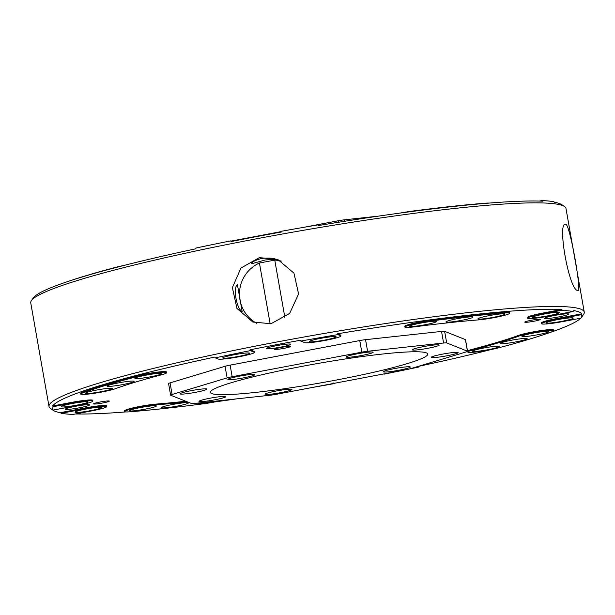 <?xml version="1.0" encoding="UTF-8"?>
<svg xmlns="http://www.w3.org/2000/svg" width="615" height="615" viewBox="0 0 615 615"><rect width="100%" height="100%" fill="white"/><g stroke="black" fill="none" stroke-linecap="round" stroke-linejoin="round"><path stroke-width="0.92" d="M283.761 348.398A8.003 0.715 170 0 0 290.395 346.514A8.003 0.715 170 0 0 281.27 347.406A8.003 0.715 170 0 0 274.636 349.297A8.003 0.715 170 0 0 283.761 348.398M533.889 321.245A8.003 0.715 170 0 0 540.524 319.362A8.003 0.715 170 0 0 531.398 320.254A8.003 0.715 170 0 0 524.764 322.145A8.003 0.715 170 0 0 533.889 321.245M102.69 402.986A8.003 0.715 170 0 0 109.316 401.103A8.003 0.715 170 0 0 100.191 402.002A8.003 0.715 170 0 0 93.565 403.886A8.003 0.715 170 0 0 102.69 402.986M266.702 348.651A12.315 1.092 170 0 0 279.74 347.306A12.315 1.092 170 0 0 290.81 344.239A12.315 1.092 170 0 0 290.657 344.108A12.315 1.092 170 0 0 277.626 345.461A12.315 1.092 170 0 0 266.549 348.521A12.315 1.092 170 0 0 266.702 348.651M554.684 315.449A12.315 1.092 170 0 0 544.475 318.347A12.315 1.092 170 0 0 558.52 316.971A12.315 1.092 170 0 0 568.729 314.073A12.315 1.092 170 0 0 554.684 315.449M79.404 407.799A12.315 1.092 170 0 0 89.613 404.893A12.315 1.092 170 0 0 75.568 406.277A12.315 1.092 170 0 0 65.359 409.175A12.315 1.092 170 0 0 79.404 407.799M488.894 349.981A18.527 1.645 170 0 0 498.704 347.813A264.85 23.547 170 0 0 551.832 331.8A18.527 1.645 170 0 0 553.661 330.724A18.527 1.645 170 0 0 539.37 331.616A18.527 1.645 170 0 0 519.006 336.082A227.804 20.249 -10 0 1 473.312 349.858A18.527 1.645 170 0 0 467.769 352.049A18.527 1.645 170 0 0 488.894 349.981M101.829 392.001A18.527 1.645 170 0 0 115.351 388.711A227.804 20.249 -10 0 1 161.045 374.935A18.527 1.645 170 0 0 166.588 372.744A18.527 1.645 170 0 0 155.334 373.19A18.527 1.645 170 0 0 135.654 376.98A264.85 23.547 170 0 0 82.525 392.993A18.527 1.645 170 0 0 80.696 394.069A18.527 1.645 170 0 0 101.829 392.001M187.367 401.872A227.804 20.249 -10 0 1 156.049 404.885A18.527 1.645 170 0 0 135.969 408.014A18.527 1.645 170 0 0 124.707 411.558A18.527 1.645 170 0 0 129.85 411.796A264.85 23.547 170 0 0 203.227 403.824A18.527 1.645 170 0 0 214.082 402.079A18.527 1.645 170 0 0 221.554 400.496M494.299 317.601A18.527 1.645 170 0 0 509.651 313.235A18.527 1.645 170 0 0 504.515 312.997A264.85 23.547 170 0 0 431.13 320.969A18.527 1.645 170 0 0 404.916 327.08A18.527 1.645 170 0 0 415.194 326.757A227.804 20.249 -10 0 1 478.309 319.908A18.527 1.645 170 0 0 494.299 317.601M509.651 313.235L509.52 312.466A18.527 1.645 170 0 0 504.377 312.228A264.85 23.547 170 0 0 430.992 320.192A18.527 1.645 170 0 0 404.785 326.304L404.916 327.08M300.773 341.071L304.679 342.624A18.527 1.645 170 0 0 325.581 340.349A18.527 1.645 170 0 0 340.933 335.99A18.527 1.645 170 0 0 340.71 335.79L337.773 334.629A268.594 23.877 -10 0 0 300.773 341.071L300.512 340.249A269.378 23.947 170 0 0 275.089 344.954A269.378 23.947 170 0 0 250.051 349.812L250.313 350.635A268.594 23.877 -10 0 0 215.258 357.853L218.187 359.014A18.527 1.645 170 0 0 239.089 356.746A18.527 1.645 170 0 0 254.441 352.387A18.527 1.645 170 0 0 254.218 352.187L250.313 350.635M53.144 410.074L77.513 405.454A18.527 1.645 170 0 0 92.873 401.095A18.527 1.645 170 0 0 71.747 403.163L53.436 406.638A268.594 23.877 -10 0 0 53.144 410.074L52.237 409.452A269.378 23.947 170 0 0 53.19 410.32L50.461 408.429A271.745 24.154 -10 0 1 49.016 406.492A271.745 24.154 -10 0 1 274.313 342.486A271.745 24.154 -10 0 1 584.25 312.113A271.745 24.154 -10 0 1 583.558 314.426L581.006 318.04A268.594 23.877 -10 0 1 580.921 318.155L562.61 321.63A18.527 1.645 170 0 1 541.484 323.698L541.346 322.929A18.527 1.645 170 0 1 556.706 318.562L581.844 313.796L581.213 314.719A268.594 23.877 -10 0 1 581.006 318.04M333.568 382.999L333.584 383.722A268.594 23.877 -10 0 1 311.651 387.596M75.691 413.933A269.378 23.947 170 0 0 125.891 411.912M214.789 401.941A269.378 23.947 170 0 0 236.544 398.866M61.223 413.288L85.6 408.668A18.527 1.645 170 0 1 106.726 406.6A18.527 1.645 170 0 1 91.366 410.958L73.062 414.433A268.594 23.877 -10 0 1 61.223 413.288L60.316 412.657A269.378 23.947 170 0 1 53.19 410.32M53.436 406.638L52.513 406.008A269.378 23.947 170 0 1 214.996 357.031L215.258 357.853M340.933 335.99L340.795 335.213A18.527 1.645 170 0 0 340.572 335.021L337.512 333.807L337.773 334.629M254.441 352.387L254.31 351.611A18.527 1.645 170 0 0 254.08 351.411L250.051 349.812M251.735 263.758L265.226 259.968L275.689 259.223C273.683 258.108 268.916 257.846 261.39 258.438C254.349 260.606 251.128 262.382 251.735 263.758L251.573 263.581M489.11 203.088A18.527 1.645 170 0 0 485.15 203.204A264.85 23.547 170 0 0 411.773 211.176A18.527 1.645 170 0 0 400.918 212.921A18.527 1.645 170 0 0 400.211 213.059M49.016 406.492L30.75 302.888A271.745 24.154 -10 0 1 31.442 300.574L33.994 296.96A268.594 23.877 -10 0 1 34.079 296.845L33.425 297.768A269.378 23.947 -10 0 1 195.908 248.783L195.893 248.06A268.594 23.877 -10 0 1 230.956 240.842L230.971 241.564A269.378 23.947 -10 0 1 256.001 236.706A269.378 23.947 -10 0 1 281.432 232.001L281.416 231.278A268.594 23.877 -10 0 1 318.416 224.836L318.424 225.559A269.378 23.947 -10 0 1 542.868 201.19L541.938 200.567A268.594 23.877 -10 0 1 553.777 201.712L554.684 202.343A269.378 23.947 -10 0 1 561.81 204.68L564.539 206.571A271.745 24.154 -10 0 1 565.985 208.508L584.25 312.113M31.442 300.574A271.745 24.154 -10 0 1 256.048 238.881A271.745 24.154 -10 0 1 564.539 206.571M336.274 380.047A110.354 9.809 170 0 0 427.763 354.055A110.354 9.809 170 0 0 301.904 366.394A110.354 9.809 170 0 0 210.415 392.385A110.354 9.809 170 0 0 336.274 380.047M281.386 261.129A33.694 33.218 -68.3 0 0 274.759 260.107L259.43 263.012A33.694 33.218 -68.3 0 0 239.512 292.456A33.694 33.218 -68.3 0 0 256.647 323.282M271.007 323.736L289.68 313.389L298.59 293.955L293.97 273.152L277.711 259.407L259.353 257.631L240.919 268.071L232.37 287.643L236.952 308.438L252.827 322.037L271.007 323.736M577.608 290.457C582.528 295.615 570.151 225.421 565.954 224.344C556.621 220.024 568.96 290.18 577.608 290.457L578.023 290.518M210.322 398.151A13.653 1.215 -10 0 1 225.897 396.629A13.653 1.215 -10 0 1 214.574 399.842A13.653 1.215 -10 0 1 198.999 401.364A13.653 1.215 -10 0 1 210.322 398.151M394.722 368.546A13.653 1.215 -10 0 1 410.297 367.024A13.653 1.215 -10 0 1 398.974 370.238A13.653 1.215 -10 0 1 383.399 371.768A13.653 1.215 -10 0 1 394.722 368.546M423.604 346.599A13.653 1.215 -10 0 1 439.179 345.077A13.653 1.215 -10 0 1 427.856 348.29A13.653 1.215 -10 0 1 412.281 349.82A13.653 1.215 -10 0 1 423.604 346.599M239.204 376.203A13.653 1.215 -10 0 1 254.779 374.673A13.653 1.215 -10 0 1 243.455 377.894A13.653 1.215 -10 0 1 227.881 379.417A13.653 1.215 -10 0 1 239.204 376.203M191.373 390.625A13.653 1.215 -10 0 1 206.947 389.095A13.653 1.215 -10 0 1 195.624 392.316A13.653 1.215 -10 0 1 180.049 393.838A13.653 1.215 -10 0 1 191.373 390.625M357.53 353.771A13.653 1.215 -10 0 1 373.105 352.249A13.653 1.215 -10 0 1 361.781 355.462A13.653 1.215 -10 0 1 346.214 356.984A13.653 1.215 -10 0 1 357.53 353.771M442.554 354.132A13.653 1.215 -10 0 1 458.129 352.603A13.653 1.215 -10 0 1 446.805 355.816A13.653 1.215 -10 0 1 431.23 357.346A13.653 1.215 -10 0 1 442.554 354.132M276.389 390.979A13.653 1.215 -10 0 1 291.964 389.456A13.653 1.215 -10 0 1 280.648 392.67A13.653 1.215 -10 0 1 265.073 394.192A13.653 1.215 -10 0 1 276.389 390.979M270.162 323.89L259.43 263.012M324.82 340.049A13.653 1.215 170 0 0 336.136 336.836A13.653 1.215 170 0 0 320.569 338.358A13.653 1.215 170 0 0 309.245 341.579A13.653 1.215 170 0 0 324.82 340.049M237.444 284.807L242.164 311.574C236.644 309.253 232.716 286.936 237.444 284.807M238.328 356.446A13.653 1.215 170 0 0 249.652 353.233A13.653 1.215 170 0 0 234.077 354.755A13.653 1.215 170 0 0 222.753 357.976A13.653 1.215 170 0 0 238.328 356.446M561.856 321.33A13.653 1.215 170 0 0 573.172 318.109A13.653 1.215 170 0 0 557.605 319.639A13.653 1.215 170 0 0 546.281 322.852A13.653 1.215 170 0 0 561.856 321.33M548.003 315.826A13.653 1.215 170 0 0 559.327 312.605A13.653 1.215 170 0 0 543.752 314.134A13.653 1.215 170 0 0 532.429 317.348A13.653 1.215 170 0 0 548.003 315.826M76.76 405.154A13.653 1.215 170 0 0 88.076 401.941A13.653 1.215 170 0 0 72.508 403.463A13.653 1.215 170 0 0 61.185 406.684A13.653 1.215 170 0 0 76.76 405.154M90.605 410.659A13.653 1.215 170 0 0 101.929 407.445A13.653 1.215 170 0 0 86.354 408.967A13.653 1.215 170 0 0 75.038 412.188A13.653 1.215 170 0 0 90.605 410.659M425.288 324.705A13.653 1.215 170 0 0 436.604 321.491A13.653 1.215 170 0 0 421.037 323.021A13.653 1.215 170 0 0 409.713 326.234A13.653 1.215 170 0 0 425.288 324.705M461.573 320.354A13.653 1.215 170 0 0 472.897 317.132A13.653 1.215 170 0 0 457.322 318.662A13.653 1.215 170 0 0 445.998 321.876A13.653 1.215 170 0 0 461.573 320.354M493.538 317.302A13.653 1.215 170 0 0 504.861 314.081A13.653 1.215 170 0 0 489.286 315.61A13.653 1.215 170 0 0 477.963 318.824A13.653 1.215 170 0 0 493.538 317.302M537.548 334.783A13.653 1.215 170 0 0 548.864 331.57A13.653 1.215 170 0 0 533.29 333.092A13.653 1.215 170 0 0 521.974 336.313A13.653 1.215 170 0 0 537.548 334.783M515.824 341.909A13.653 1.215 170 0 0 527.147 338.696A13.653 1.215 170 0 0 511.572 340.218A13.653 1.215 170 0 0 500.256 343.431A13.653 1.215 170 0 0 515.824 341.909M488.133 349.681A13.653 1.215 170 0 0 499.457 346.468A13.653 1.215 170 0 0 483.882 347.99A13.653 1.215 170 0 0 472.566 351.203A13.653 1.215 170 0 0 488.133 349.681M197.915 403.063A13.653 1.215 170 0 0 197.753 403.302A13.653 1.215 170 0 0 213.328 401.772A13.653 1.215 170 0 0 217.333 400.957M177.035 406.131A13.653 1.215 170 0 0 188.359 402.917A13.653 1.215 170 0 0 172.784 404.439A13.653 1.215 170 0 0 161.468 407.66A13.653 1.215 170 0 0 177.035 406.131M145.079 409.183A13.653 1.215 170 0 0 156.394 405.969A13.653 1.215 170 0 0 140.82 407.491A13.653 1.215 170 0 0 129.504 410.712A13.653 1.215 170 0 0 145.079 409.183M101.068 391.701A13.653 1.215 170 0 0 112.391 388.48A13.653 1.215 170 0 0 96.816 390.01A13.653 1.215 170 0 0 85.493 393.223A13.653 1.215 170 0 0 101.068 391.701M122.785 384.575A13.653 1.215 170 0 0 134.108 381.362A13.653 1.215 170 0 0 118.534 382.884A13.653 1.215 170 0 0 107.21 386.097A13.653 1.215 170 0 0 122.785 384.575M150.475 376.803A13.653 1.215 170 0 0 161.799 373.589A13.653 1.215 170 0 0 146.224 375.112A13.653 1.215 170 0 0 134.9 378.325A13.653 1.215 170 0 0 150.475 376.803M284.906 317.655L274.759 260.107M333.584 383.722L333.107 383.529M383.568 373.966L384.044 374.158A268.594 23.877 -10 0 0 405.024 369.899M418.961 366.163L419.107 366.94A268.594 23.877 -10 0 1 409.398 368.992M419.107 366.94L417.931 366.471M581.213 314.719L556.844 319.339A18.527 1.645 170 0 0 541.484 323.698M542.991 313.835L542.853 313.058L561.949 309.437L561.303 310.36L542.991 313.835A18.527 1.645 170 0 0 527.639 318.193A18.527 1.645 170 0 0 548.765 316.125L573.134 311.505L573.764 310.583A269.378 23.947 170 0 1 581.844 313.796M561.303 310.36A268.594 23.877 -10 0 1 573.134 311.505M565.954 224.344L565.462 224.298M232.178 241.326L230.956 240.842M319.7 225.344L318.416 224.836M541.938 200.567L539.309 201.067M124.245 265.38A18.527 1.645 170 0 0 116.297 267.187A264.85 23.547 170 0 0 70.025 280.794M205.602 246.008A7.88 0.7 -10 0 1 208.992 245.285L209.976 245.101M231.432 241.034L281.424 231.555M303.349 227.404L338.634 220.708A7.88 0.7 -10 0 1 344.415 219.824L378.456 216.134M446.698 342.939A7.88 0.7 170 0 0 443.584 343.016L367.593 351.265A7.88 0.7 170 0 0 361.812 352.157L232.17 376.726A7.88 0.7 170 0 0 227.112 377.902L172.1 394.484A7.88 0.7 170 0 0 170.624 395.168A7.88 0.7 170 0 0 170.724 395.253L191.48 403.502A7.88 0.7 170 0 0 194.594 403.425L270.585 395.176A7.88 0.7 170 0 0 276.366 394.292L406.008 369.715A7.88 0.7 170 0 0 411.066 368.539L466.078 351.957A7.88 0.7 170 0 0 467.554 351.273A7.88 0.7 170 0 0 467.454 351.188L446.698 342.939L444.645 331.339A7.88 0.7 170 0 0 441.539 331.424L365.548 339.672A7.88 0.7 170 0 0 359.767 340.556L230.125 365.133A7.88 0.7 170 0 0 225.067 366.302L170.055 382.884A7.88 0.7 170 0 0 168.579 383.568L170.624 395.168M542.853 313.058A18.527 1.645 170 0 0 527.501 317.425L527.639 318.193M106.726 406.6L106.587 405.823A18.527 1.645 170 0 0 85.462 407.891L60.316 412.657M92.873 401.095L92.734 400.319A18.527 1.645 170 0 0 71.609 402.395L52.513 406.008M561.949 309.437A269.378 23.947 170 0 0 337.512 333.807M419.092 366.217A269.378 23.947 170 0 0 490.755 349.62M544.975 334.206A269.378 23.947 170 0 0 580.737 318.193M185.815 401.249A227.804 20.249 -10 0 1 155.918 404.109A18.527 1.645 170 0 0 135.83 407.245A18.527 1.645 170 0 0 124.568 410.782L124.707 411.558M166.588 372.744L166.457 371.967A18.527 1.645 170 0 0 155.195 372.421A18.527 1.645 170 0 0 135.515 376.203A264.85 23.547 170 0 0 82.395 392.216A18.527 1.645 170 0 0 80.565 393.293L80.696 394.069M553.661 330.724L553.523 329.947A18.527 1.645 170 0 0 539.232 330.847A18.527 1.645 170 0 0 518.868 335.306A227.804 20.249 -10 0 1 473.181 349.082A18.527 1.645 170 0 0 467.631 351.28L467.769 352.049M467.554 351.273L465.509 339.672A7.88 0.7 170 0 0 465.409 339.588L444.645 331.339M504.515 312.997L504.377 312.228M340.71 335.79L340.572 335.021M254.218 352.187L254.08 351.411M338.896 222.192L338.634 220.708M344.669 221.277L344.415 219.824M556.844 319.339L556.706 318.562M85.6 408.668L85.462 407.891M71.747 403.163L71.609 402.395M431.13 320.969L430.992 320.192M156.049 404.885L155.918 404.109M82.525 392.993L82.395 392.216M135.654 376.98L135.515 376.203M519.006 336.082L518.868 335.306M473.312 349.858L473.181 349.082M232.17 376.726L230.125 365.133M227.112 377.902L225.067 366.302M172.1 394.484L170.055 382.884M367.593 351.265L365.548 339.672M361.812 352.157L359.767 340.556M443.584 343.016L441.539 331.424M467.454 351.188L465.409 339.588"/></g></svg>
